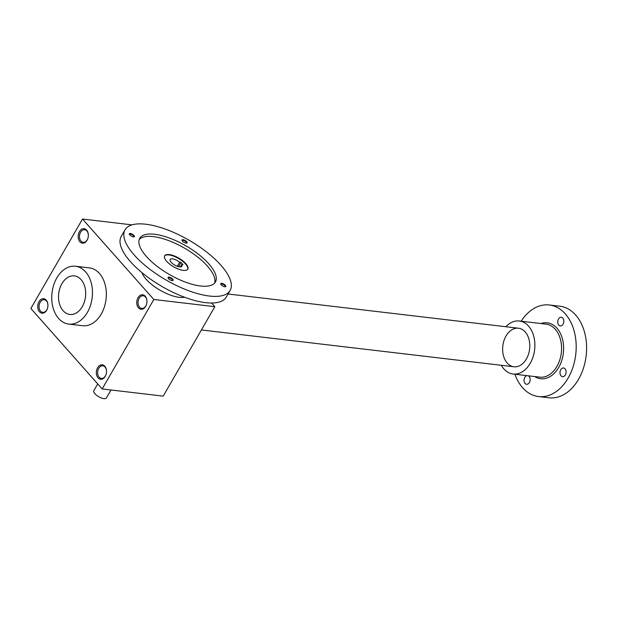 <?xml version="1.0" encoding="UTF-8"?>
<svg xmlns="http://www.w3.org/2000/svg" width="617" height="617" viewBox="0 0 617 617"><rect width="100%" height="100%" fill="white"/><g stroke="black" fill="none" stroke-linecap="round" stroke-linejoin="round"><path stroke-width="0.93" d="M102.175 388.941L153.826 299.484L214.847 306.672L163.196 396.129L102.175 388.941L30.85 308.492L82.501 219.035L132.007 224.866M211.608 303.024L214.847 306.672M105.245 376.347A7.281 5.059 -83.3 0 0 106.055 374.48A7.281 5.059 -83.3 0 0 106.494 370.732A7.281 5.059 -83.3 0 0 99.699 365.449A7.281 5.059 -83.3 0 0 97.208 376.617A7.281 5.059 -83.3 0 0 105.245 376.347M46.653 310.266A7.281 5.059 -83.3 0 0 47.463 308.4A7.281 5.059 -83.3 0 0 47.902 304.651A7.281 5.059 -83.3 0 0 41.108 299.368A7.281 5.059 -83.3 0 0 38.616 310.536A7.281 5.059 -83.3 0 0 46.653 310.266M87.074 240.252A7.281 5.059 -83.3 0 0 87.884 238.386A7.281 5.059 -83.3 0 0 88.324 234.637A7.281 5.059 -83.3 0 0 81.529 229.354A7.281 5.059 -83.3 0 0 79.045 240.522A7.281 5.059 -83.3 0 0 87.074 240.252M145.666 306.333A7.281 5.059 -83.3 0 0 146.476 304.466A7.281 5.059 -83.3 0 0 146.915 300.718A7.281 5.059 -83.3 0 0 140.121 295.435A7.281 5.059 -83.3 0 0 137.63 306.603A7.281 5.059 -83.3 0 0 145.666 306.333M75.513 266.251L89.38 267.886A29.115 20.23 96.7 0 1 99.445 273.47A29.115 20.23 96.7 0 1 104.358 306.996A29.115 20.23 96.7 0 1 82.562 325.722L68.695 324.087A29.115 20.23 96.7 0 1 52.013 292.805A29.115 20.23 96.7 0 1 75.513 266.251A29.115 20.23 96.7 0 1 85.578 271.835A29.115 20.23 96.7 0 1 90.491 305.361A29.115 20.23 96.7 0 1 68.695 324.087M82.501 219.035L153.826 299.484M106.502 370.856A6.363 4.419 -83.3 0 0 102.823 365.796A6.363 4.419 -83.3 0 0 97.694 371.596A6.363 4.419 -83.3 0 0 101.335 378.429A6.363 4.419 -83.3 0 0 105.414 375.876A6.363 4.419 -83.3 0 0 106.085 374.365M47.91 304.775A6.363 4.419 -83.3 0 0 44.231 299.715A6.363 4.419 -83.3 0 0 39.102 305.515A6.363 4.419 -83.3 0 0 42.743 312.349A6.363 4.419 -83.3 0 0 46.83 309.796A6.363 4.419 -83.3 0 0 47.501 308.284M88.331 234.761A6.363 4.419 -83.3 0 0 84.66 229.701A6.363 4.419 -83.3 0 0 79.524 235.501A6.363 4.419 -83.3 0 0 83.172 242.334A6.363 4.419 -83.3 0 0 87.252 239.782A6.363 4.419 -83.3 0 0 87.922 238.27M146.923 300.841A6.363 4.419 -83.3 0 0 143.244 295.782A6.363 4.419 -83.3 0 0 138.115 301.582A6.363 4.419 -83.3 0 0 141.756 308.415A6.363 4.419 -83.3 0 0 145.843 305.862A6.363 4.419 -83.3 0 0 146.514 304.351M82.292 306.664A19.412 13.481 -83.3 0 0 84.444 301.698A19.412 13.481 -83.3 0 0 85.624 291.694A19.412 13.481 -83.3 0 0 67.5 277.604A19.412 13.481 -83.3 0 0 60.867 307.382A19.412 13.481 -83.3 0 0 82.292 306.664A19.412 13.481 -83.3 0 0 84.907 287.167A19.412 13.481 -83.3 0 0 74.372 275.892A19.412 13.481 -83.3 0 0 58.708 293.592A19.412 13.481 -83.3 0 0 69.829 314.446A19.412 13.481 -83.3 0 0 82.292 306.664M111.021 389.983L106.409 397.965A7.281 2.753 -150 0 1 98.728 396.716A7.281 2.753 -150 0 1 93.799 390.684L97.717 383.913M514.886 374.218A46.105 32.03 -83.3 0 0 522.607 387.715A46.105 32.03 -83.3 0 0 538.548 396.554A46.105 32.03 -83.3 0 0 575.746 354.513A46.105 32.03 -83.3 0 0 549.338 304.983A46.105 32.03 -83.3 0 0 521.134 321.202M538.548 396.554L548.945 397.78A46.105 32.03 -83.3 0 0 586.15 355.739A46.105 32.03 -83.3 0 0 559.735 306.202L549.338 304.983M528.283 375.799A4.365 3.031 96.7 0 1 529.124 376.439A4.365 3.031 96.7 0 1 529.394 382.525A4.365 3.031 96.7 0 1 526.586 384.275A4.365 3.031 96.7 0 1 524.049 380.087A4.365 3.031 96.7 0 1 526.91 375.637M565.072 368.812A4.365 3.031 96.7 0 1 565.342 374.905A4.365 3.031 96.7 0 1 562.534 376.655A4.365 3.031 96.7 0 1 560.035 371.958A4.365 3.031 96.7 0 1 563.56 367.979A4.365 3.031 96.7 0 1 565.072 368.812M562.804 318.094A4.365 3.031 96.7 0 1 563.074 324.18A4.365 3.031 96.7 0 1 560.275 325.93A4.365 3.031 96.7 0 1 557.776 321.241A4.365 3.031 96.7 0 1 561.293 317.254A4.365 3.031 96.7 0 1 562.804 318.094M501.297 365.287A26.693 18.541 -83.3 0 0 503.858 368.889A26.693 18.541 -83.3 0 0 513.082 374.01A26.693 18.541 -83.3 0 0 534.623 349.669A26.693 18.541 -83.3 0 0 519.329 320.994A26.693 18.541 -83.3 0 0 505.84 326.732M507.228 363.058A19.412 13.481 -83.3 0 0 528.553 354.027A19.412 13.481 -83.3 0 0 529.733 344.024A19.412 13.481 -83.3 0 0 510.035 331.09A19.412 13.481 -83.3 0 0 507.228 363.058M141.972 272.645A26.693 10.111 30 0 0 179.239 297.332A26.693 10.111 30 0 0 184.552 297.232M164.577 255.993A13.343 5.052 -150 0 1 169.004 254.952A13.343 5.052 -150 0 1 182.231 260.945A13.343 5.052 -150 0 1 187.668 269.328M179.64 262.256L180.989 262.41L183.025 264.708L181.683 264.554A6.795 2.576 -150 0 1 181.892 266.251A6.795 2.576 -150 0 1 174.727 265.086A6.795 2.576 -150 0 1 170.13 259.456A6.795 2.576 -150 0 1 179.64 262.256L177.303 266.305M169.228 254.566A13.343 5.052 -150 0 1 182.678 260.729A13.343 5.052 -150 0 1 187.792 269.143A13.343 5.052 -150 0 1 173.709 266.845A13.343 5.052 -150 0 1 164.677 255.793A13.343 5.052 -150 0 1 169.228 254.566M180.989 262.41L178.529 266.683M181.683 264.554L180.318 266.914M133.395 236.913A2.915 1.103 30 0 0 133.943 236.905A2.915 1.103 30 0 0 132.416 234.236A2.915 1.103 30 0 0 129.339 234.252A2.915 1.103 30 0 0 133.395 236.913M133.627 236.928A2.453 0.925 30 0 0 133.773 236.781A2.453 0.925 30 0 0 132.115 234.753A2.453 0.925 30 0 0 129.531 234.329A2.453 0.925 30 0 0 129.477 234.537M224.827 286.805A2.915 1.103 30 0 0 225.375 286.797A2.915 1.103 30 0 0 223.848 284.121A2.915 1.103 30 0 0 220.77 284.144A2.915 1.103 30 0 0 224.827 286.805M225.058 286.82A2.453 0.925 30 0 0 225.213 286.674A2.453 0.925 30 0 0 223.555 284.645A2.453 0.925 30 0 0 220.963 284.221A2.453 0.925 30 0 0 220.909 284.429M172.12 280.588A2.915 1.103 30 0 0 172.667 280.588A2.915 1.103 30 0 0 171.148 277.912A2.915 1.103 30 0 0 168.063 277.928A2.915 1.103 30 0 0 172.12 280.588M172.351 280.612A2.453 0.925 30 0 0 172.505 280.465A2.453 0.925 30 0 0 170.847 278.429A2.453 0.925 30 0 0 168.256 278.012A2.453 0.925 30 0 0 168.21 278.213M186.103 243.121A2.915 1.103 30 0 0 186.65 243.121A2.915 1.103 30 0 0 185.123 240.445A2.915 1.103 30 0 0 182.046 240.46A2.915 1.103 30 0 0 186.103 243.121M186.326 243.137A2.453 0.925 30 0 0 186.481 242.99A2.453 0.925 30 0 0 184.822 240.962A2.453 0.925 30 0 0 182.239 240.537A2.453 0.925 30 0 0 182.185 240.746M214.608 283.064A43.676 16.543 30 0 0 184.506 248.142A43.676 16.543 30 0 0 139.211 239.535M200.51 285.995A43.676 16.543 30 0 0 215.41 281.969A43.676 16.543 30 0 0 185.856 245.805A43.676 16.543 30 0 0 139.758 238.293A43.676 16.543 30 0 0 156.487 265.827A43.676 16.543 30 0 0 200.51 285.995M209.425 296.044A60.659 22.976 30 0 0 230.118 290.468A60.659 22.976 30 0 0 189.072 240.237A60.659 22.976 30 0 0 125.05 229.802A60.659 22.976 30 0 0 148.281 268.04A60.659 22.976 30 0 0 209.425 296.044M125.05 229.802L121.233 236.411A60.659 22.976 30 0 0 144.463 274.65A60.659 22.976 30 0 0 205.608 302.662A60.659 22.976 30 0 0 226.3 297.078L230.118 290.468M534.654 376.547A28.151 19.551 -83.3 0 0 563.36 353.055A28.151 19.551 -83.3 0 0 540.901 323.532M513.082 374.01L539.782 377.149A26.693 18.541 -83.3 0 0 561.316 352.816A26.693 18.541 -83.3 0 0 546.022 324.133L519.329 320.994M201.404 329.956L513.938 366.776M228.074 294L518.481 328.221"/></g></svg>
